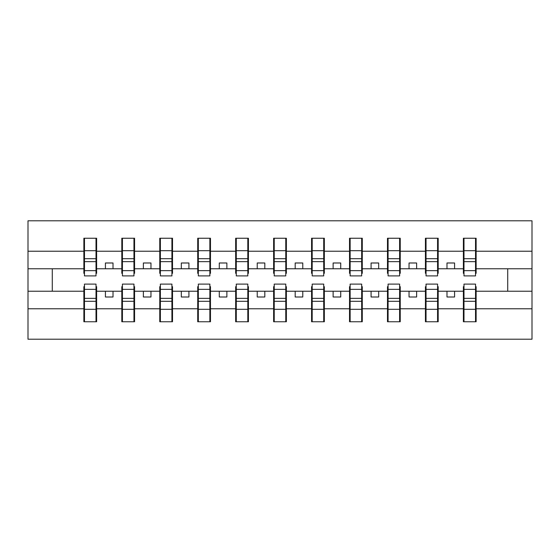 <?xml version="1.0" encoding="UTF-8"?>
<svg xmlns="http://www.w3.org/2000/svg" width="560" height="560" viewBox="0 0 560 560"><rect width="100%" height="100%" fill="white"/><g stroke="black" fill="none" stroke-linecap="round" stroke-linejoin="round"><path stroke-width="0.84" d="M84.469 286.678L83.867 286.678L83.867 308.77L28 308.77L28 339.206L532 339.206L532 308.77L476.133 308.77L476.133 321.748L463.386 321.748L463.988 321.748L463.988 284.102L475.531 284.102L475.531 298.354L463.988 298.354M463.988 286.678L463.386 286.678L463.386 291.235L446.985 291.235L446.985 297.003L454.58 297.003L454.58 291.235M463.386 321.748L463.386 291.235M475.531 286.678L476.133 286.678L476.133 308.77M426.041 286.678L425.432 286.678L425.432 291.235L409.038 291.235L409.038 297.003L416.626 297.003L416.626 291.235M463.386 308.77L438.186 308.77L438.186 321.748L425.432 321.748L425.432 291.235M437.577 286.678L438.186 286.678L438.186 308.77M388.087 286.678L387.478 286.678L387.478 291.235L371.084 291.235L371.084 297.003L378.672 297.003L378.672 291.235M425.432 308.77L400.232 308.77L400.232 321.748L387.478 321.748L387.478 291.235M399.623 286.678L400.232 286.678L400.232 308.77M350.133 286.678L349.531 286.678L349.531 291.235L333.13 291.235L333.13 297.003L340.725 297.003L340.725 291.235M387.478 308.77L362.278 308.77L362.278 321.748L349.531 321.748L349.531 291.235M361.669 286.678L362.278 286.678L362.278 308.77M312.186 286.678L311.577 286.678L311.577 291.235L295.183 291.235L295.183 297.003L302.771 297.003L302.771 291.235M349.531 308.77L324.331 308.77L324.331 321.748L311.577 321.748L311.577 291.235M323.722 286.678L324.331 286.678L324.331 308.77M274.232 286.678L273.623 286.678L273.623 291.235L257.229 291.235L257.229 297.003L264.817 297.003L264.817 291.235M311.577 308.77L286.377 308.77L286.377 321.748L273.623 321.748L273.623 291.235M285.768 286.678L286.377 286.678L286.377 308.77M236.278 286.678L235.669 286.678L235.669 291.235L219.275 291.235L219.275 297.003L226.87 297.003L226.87 291.235M273.623 308.77L248.423 308.77L248.423 321.748L235.669 321.748L235.669 291.235M247.814 286.678L248.423 286.678L248.423 308.77M198.331 286.678L197.722 286.678L197.722 291.235L181.328 291.235L181.328 297.003L188.916 297.003L188.916 291.235M235.669 308.77L210.469 308.77L210.469 321.748L197.722 321.748L197.722 291.235M209.867 286.678L210.469 286.678L210.469 308.77M160.377 286.678L159.768 286.678L159.768 291.235L143.374 291.235L143.374 297.003L150.962 297.003L150.962 291.235M197.722 308.77L172.522 308.77L172.522 321.748L159.768 321.748L159.768 291.235M171.913 286.678L172.522 286.678L172.522 308.77M122.423 286.678L121.814 286.678L121.814 291.235L105.42 291.235L105.42 297.003L113.015 297.003L113.015 291.235M159.768 308.77L134.568 308.77L134.568 321.748L121.814 321.748L121.814 291.235M133.959 286.678L134.568 286.678L134.568 308.77M463.988 270.655L475.531 270.655L475.531 275.898L463.988 275.898L463.988 238.252L463.386 238.252L463.386 251.23L438.186 251.23L438.186 273.322L437.577 273.322M463.988 273.322L463.386 273.322L463.386 251.23M426.041 270.655L437.577 270.655L437.577 275.898L426.041 275.898L426.041 238.252L425.432 238.252L425.432 251.23L400.232 251.23L400.232 273.322L399.623 273.322M426.041 273.322L425.432 273.322L425.432 251.23M388.087 270.655L399.623 270.655L399.623 275.898L388.087 275.898L388.087 238.252L387.478 238.252L387.478 251.23L362.278 251.23L362.278 273.322L361.669 273.322M388.087 273.322L387.478 273.322L387.478 251.23M350.133 270.655L361.669 270.655L361.669 275.898L350.133 275.898L350.133 238.252L349.531 238.252L349.531 251.23L324.331 251.23L324.331 273.322L323.722 273.322M350.133 273.322L349.531 273.322L349.531 251.23M312.186 270.655L323.722 270.655L323.722 275.898L312.186 275.898L312.186 238.252L311.577 238.252L311.577 251.23L286.377 251.23L286.377 273.322L285.768 273.322M312.186 273.322L311.577 273.322L311.577 251.23M274.232 270.655L285.768 270.655L285.768 275.898L274.232 275.898L274.232 238.252L273.623 238.252L273.623 251.23L248.423 251.23L248.423 273.322L247.814 273.322M274.232 273.322L273.623 273.322L273.623 251.23M236.278 270.655L247.814 270.655L247.814 275.898L236.278 275.898L236.278 238.252L235.669 238.252L235.669 251.23L210.469 251.23L210.469 273.322L209.867 273.322M236.278 273.322L235.669 273.322L235.669 251.23M198.331 270.655L209.867 270.655L209.867 275.898L198.331 275.898L198.331 238.252L197.722 238.252L197.722 251.23L172.522 251.23L172.522 273.322L171.913 273.322M198.331 273.322L197.722 273.322L197.722 251.23M160.377 270.655L171.913 270.655L171.913 275.898L160.377 275.898L160.377 238.252L159.768 238.252L159.768 251.23L134.568 251.23L134.568 273.322L133.959 273.322M160.377 273.322L159.768 273.322L159.768 251.23M122.423 270.655L133.959 270.655L133.959 275.898L122.423 275.898L122.423 238.252L121.814 238.252L121.814 251.23L96.614 251.23L96.614 238.252L96.012 238.252L96.012 275.898L84.469 275.898L84.469 261.646L96.012 261.646M122.423 273.322L121.814 273.322L121.814 251.23M83.867 308.77L83.867 321.748L96.614 321.748L96.614 286.678L96.012 286.678M84.469 261.646L84.469 238.252L83.867 238.252L83.867 251.23L28 251.23L28 220.794L532 220.794L532 251.23L476.133 251.23L476.133 273.322L475.531 273.322M84.469 273.322L83.867 273.322L83.867 251.23M463.386 238.252L476.133 238.252L476.133 251.23M425.432 238.252L438.186 238.252L438.186 251.23M387.478 238.252L400.232 238.252L400.232 251.23M349.531 238.252L362.278 238.252L362.278 251.23M311.577 238.252L324.331 238.252L324.331 251.23M273.623 238.252L286.377 238.252L286.377 251.23M235.669 238.252L248.423 238.252L248.423 251.23M197.722 238.252L210.469 238.252L210.469 251.23M159.768 238.252L172.522 238.252L172.522 251.23M121.814 238.252L134.568 238.252L134.568 251.23M121.814 308.77L96.614 308.77M83.867 238.252L96.614 238.252M446.985 291.235L438.186 291.235M463.386 268.765L454.58 268.765L454.58 262.997L446.985 262.997L446.985 268.765L438.186 268.765M446.985 268.765L454.58 268.765M409.038 291.235L400.232 291.235M425.432 268.765L416.626 268.765L416.626 262.997L409.038 262.997L409.038 268.765L400.232 268.765M409.038 268.765L416.626 268.765M371.084 291.235L362.278 291.235M387.478 268.765L378.672 268.765L378.672 262.997L371.084 262.997L371.084 268.765L362.278 268.765M371.084 268.765L378.672 268.765M333.13 291.235L324.331 291.235M349.531 268.765L340.725 268.765L340.725 262.997L333.13 262.997L333.13 268.765L324.331 268.765M333.13 268.765L340.725 268.765M295.183 291.235L286.377 291.235M311.577 268.765L302.771 268.765L302.771 262.997L295.183 262.997L295.183 268.765L286.377 268.765M295.183 268.765L302.771 268.765M257.229 291.235L248.423 291.235M273.623 268.765L264.817 268.765L264.817 262.997L257.229 262.997L257.229 268.765L248.423 268.765M257.229 268.765L264.817 268.765M219.275 291.235L210.469 291.235M235.669 268.765L226.87 268.765L226.87 262.997L219.275 262.997L219.275 268.765L210.469 268.765M219.275 268.765L226.87 268.765M181.328 291.235L172.522 291.235M197.722 268.765L188.916 268.765L188.916 262.997L181.328 262.997L181.328 268.765L172.522 268.765M181.328 268.765L188.916 268.765M143.374 291.235L134.568 291.235M159.768 268.765L150.962 268.765L150.962 262.997L143.374 262.997L143.374 268.765L134.568 268.765M143.374 268.765L150.962 268.765M105.42 291.235L96.614 291.235M121.814 268.765L113.015 268.765L113.015 262.997L105.42 262.997L105.42 268.765L96.614 268.765L96.614 251.23M105.42 268.765L113.015 268.765M96.614 268.765L96.614 273.322L96.012 273.322M83.867 291.235L28 291.235L28 251.23M28 308.77L28 291.235M83.867 268.765L28 268.765M532 308.77L532 251.23M52.29 291.235L52.29 268.765M532 268.765L507.71 268.765L507.71 291.235L476.133 291.235M532 291.235L507.71 291.235M507.71 268.765L476.133 268.765M96.012 245.84L96.614 245.84M83.867 245.84L84.469 245.84M84.469 258.685L96.012 258.685M83.867 321.748L84.469 321.748L84.469 284.102L96.012 284.102L96.012 298.354L84.469 298.354M84.469 314.16L83.867 314.16M96.614 314.16L96.012 314.16M96.012 298.354L96.012 321.748L96.614 321.748M96.012 301.315L84.469 301.315M134.568 238.252L133.959 238.252L133.959 270.655M133.959 245.84L134.568 245.84M121.814 245.84L122.423 245.84M122.423 261.646L133.959 261.646M122.423 258.685L133.959 258.685M172.522 238.252L171.913 238.252L171.913 270.655M171.913 245.84L172.522 245.84M159.768 245.84L160.377 245.84M160.377 261.646L171.913 261.646M160.377 258.685L171.913 258.685M210.469 238.252L209.867 238.252L209.867 270.655M209.867 245.84L210.469 245.84M197.722 245.84L198.331 245.84M198.331 261.646L209.867 261.646M198.331 258.685L209.867 258.685M248.423 238.252L247.814 238.252L247.814 270.655M247.814 245.84L248.423 245.84M235.669 245.84L236.278 245.84M236.278 261.646L247.814 261.646M236.278 258.685L247.814 258.685M121.814 321.748L122.423 321.748L122.423 284.102L133.959 284.102L133.959 298.354L122.423 298.354M122.423 314.16L121.814 314.16M134.568 314.16L133.959 314.16M133.959 298.354L133.959 321.748L134.568 321.748M133.959 301.315L122.423 301.315M159.768 321.748L160.377 321.748L160.377 284.102L171.913 284.102L171.913 298.354L160.377 298.354M160.377 314.16L159.768 314.16M172.522 314.16L171.913 314.16M171.913 298.354L171.913 321.748L172.522 321.748M171.913 301.315L160.377 301.315M197.722 321.748L198.331 321.748L198.331 284.102L209.867 284.102L209.867 298.354L198.331 298.354M198.331 314.16L197.722 314.16M210.469 314.16L209.867 314.16M209.867 298.354L209.867 321.748L210.469 321.748M209.867 301.315L198.331 301.315M235.669 321.748L236.278 321.748L236.278 284.102L247.814 284.102L247.814 298.354L236.278 298.354M236.278 314.16L235.669 314.16M248.423 314.16L247.814 314.16M247.814 298.354L247.814 321.748L248.423 321.748M247.814 301.315L236.278 301.315M286.377 238.252L285.768 238.252L285.768 270.655M285.768 245.84L286.377 245.84M273.623 245.84L274.232 245.84M274.232 261.646L285.768 261.646M274.232 258.685L285.768 258.685M273.623 321.748L274.232 321.748L274.232 284.102L285.768 284.102L285.768 298.354L274.232 298.354M274.232 314.16L273.623 314.16M286.377 314.16L285.768 314.16M285.768 298.354L285.768 321.748L286.377 321.748M285.768 301.315L274.232 301.315M324.331 238.252L323.722 238.252L323.722 270.655M323.722 245.84L324.331 245.84M311.577 245.84L312.186 245.84M312.186 261.646L323.722 261.646M312.186 258.685L323.722 258.685M311.577 321.748L312.186 321.748L312.186 284.102L323.722 284.102L323.722 298.354L312.186 298.354M312.186 314.16L311.577 314.16M324.331 314.16L323.722 314.16M323.722 298.354L323.722 321.748L324.331 321.748M323.722 301.315L312.186 301.315M362.278 238.252L361.669 238.252L361.669 270.655M361.669 245.84L362.278 245.84M349.531 245.84L350.133 245.84M350.133 261.646L361.669 261.646M350.133 258.685L361.669 258.685M349.531 321.748L350.133 321.748L350.133 284.102L361.669 284.102L361.669 298.354L350.133 298.354M350.133 314.16L349.531 314.16M362.278 314.16L361.669 314.16M361.669 298.354L361.669 321.748L362.278 321.748M361.669 301.315L350.133 301.315M400.232 238.252L399.623 238.252L399.623 270.655M399.623 245.84L400.232 245.84M387.478 245.84L388.087 245.84M388.087 261.646L399.623 261.646M388.087 258.685L399.623 258.685M387.478 321.748L388.087 321.748L388.087 284.102L399.623 284.102L399.623 298.354L388.087 298.354M388.087 314.16L387.478 314.16M400.232 314.16L399.623 314.16M399.623 298.354L399.623 321.748L400.232 321.748M399.623 301.315L388.087 301.315M438.186 238.252L437.577 238.252L437.577 270.655M437.577 245.84L438.186 245.84M425.432 245.84L426.041 245.84M426.041 261.646L437.577 261.646M426.041 258.685L437.577 258.685M425.432 321.748L426.041 321.748L426.041 284.102L437.577 284.102L437.577 298.354L426.041 298.354M426.041 314.16L425.432 314.16M438.186 314.16L437.577 314.16M437.577 298.354L437.577 321.748L438.186 321.748M437.577 301.315L426.041 301.315M476.133 238.252L475.531 238.252L475.531 270.655M475.531 245.84L476.133 245.84M463.386 245.84L463.988 245.84M463.988 261.646L475.531 261.646M463.988 258.685L475.531 258.685M463.988 314.16L463.386 314.16M476.133 314.16L475.531 314.16M475.531 298.354L475.531 321.748L476.133 321.748M475.531 301.315L463.988 301.315M84.469 270.655L96.012 270.655M84.469 250.698L96.012 250.698M96.012 289.345L84.469 289.345M96.012 309.302L84.469 309.302M122.423 250.698L133.959 250.698M160.377 250.698L171.913 250.698M198.331 250.698L209.867 250.698M236.278 250.698L247.814 250.698M133.959 289.345L122.423 289.345M133.959 309.302L122.423 309.302M171.913 289.345L160.377 289.345M171.913 309.302L160.377 309.302M209.867 289.345L198.331 289.345M209.867 309.302L198.331 309.302M247.814 289.345L236.278 289.345M247.814 309.302L236.278 309.302M274.232 250.698L285.768 250.698M285.768 289.345L274.232 289.345M285.768 309.302L274.232 309.302M312.186 250.698L323.722 250.698M323.722 289.345L312.186 289.345M323.722 309.302L312.186 309.302M350.133 250.698L361.669 250.698M361.669 289.345L350.133 289.345M361.669 309.302L350.133 309.302M388.087 250.698L399.623 250.698M399.623 289.345L388.087 289.345M399.623 309.302L388.087 309.302M426.041 250.698L437.577 250.698M437.577 289.345L426.041 289.345M437.577 309.302L426.041 309.302M463.988 250.698L475.531 250.698M475.531 289.345L463.988 289.345M475.531 309.302L463.988 309.302"/></g></svg>
